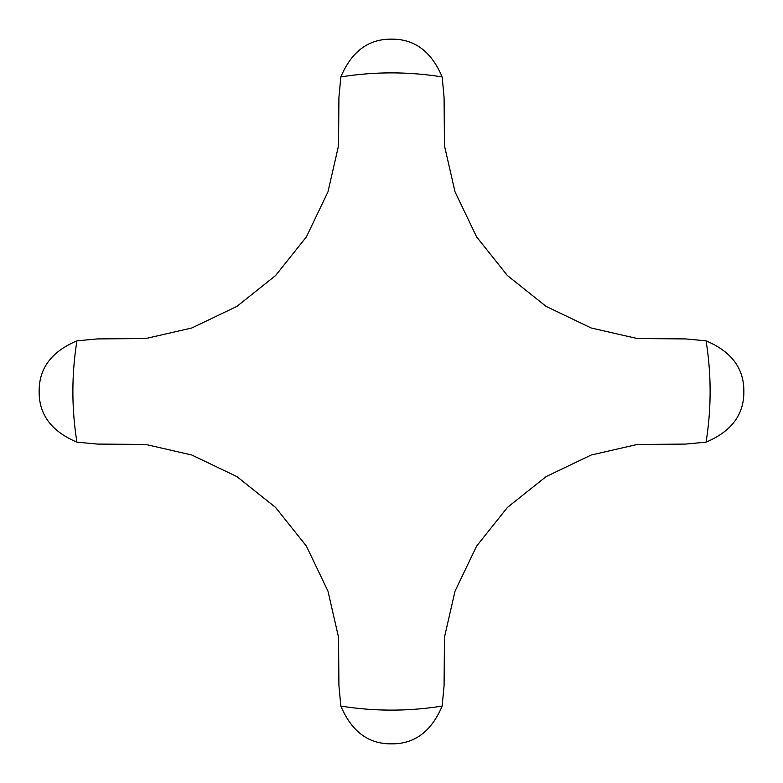 <?xml version="1.0" encoding="UTF-8"?>
<svg xmlns="http://www.w3.org/2000/svg" width="783" height="783" viewBox="0 0 783 783"><rect width="100%" height="100%" fill="white"/><g stroke="black" fill="none" stroke-linecap="round" stroke-linejoin="round"><path stroke-width="1.17" d="M706.06 340.84L685.605 338.922L637.254 338.54L591.175 327.979L546.094 306.388L507.433 275.567L476.612 236.906L455.021 191.825L444.46 145.746L444.078 97.395L442.16 76.94C431.413 51.512 414.53 38.915 391.5 39.15C368.47 38.915 351.587 51.512 340.84 76.94L338.922 97.395L338.54 145.746L327.979 191.825L306.388 236.906L275.567 275.567L236.906 306.388L191.825 327.979L145.746 338.54L97.395 338.922L76.94 340.84C51.512 351.587 38.915 368.47 39.15 391.5C38.915 414.53 51.512 431.413 76.94 442.16L97.395 444.078L145.746 444.46L191.825 455.021L236.906 476.612L275.567 507.433L306.388 546.094L327.979 591.175L338.54 637.254L338.922 685.605L340.84 706.06C351.587 731.488 368.47 744.085 391.5 743.85C414.53 744.085 431.413 731.488 442.16 706.06L444.078 685.605L444.46 637.254L455.021 591.175L476.612 546.094L507.433 507.433L546.094 476.612L591.175 455.021L637.254 444.46L685.605 444.078L706.06 442.16C731.488 431.413 744.085 414.53 743.85 391.5C744.085 368.47 731.488 351.587 706.06 340.84A318.612 318.612 0 0 1 706.06 442.16M340.84 76.94A318.612 318.612 0 0 1 442.16 76.94M76.94 442.16A318.612 318.612 0 0 1 76.94 340.84M442.16 706.06A318.612 318.612 0 0 1 340.84 706.06"/></g></svg>
